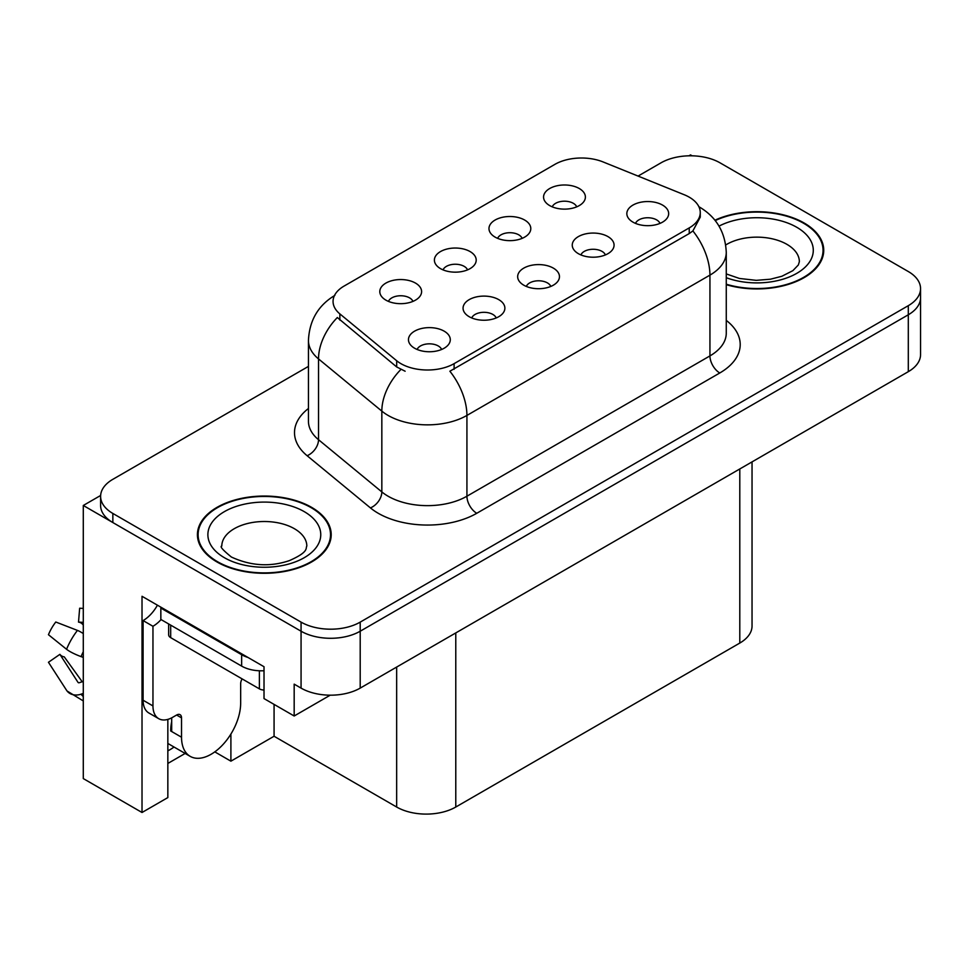 <?xml version="1.0" encoding="UTF-8"?>
<svg xmlns="http://www.w3.org/2000/svg" width="969" height="969" viewBox="0 0 969 969"><rect width="100%" height="100%" fill="white"/><g stroke="black" fill="none" stroke-linecap="round" stroke-linejoin="round"><path stroke-width="1.45" d="M550.804 286.436A12.549 7.243 0 0 0 547.437 282.912A12.549 7.243 0 0 0 535.082 281.071A12.549 7.243 0 0 0 526.324 286.436M553.347 268.122A20.906 12.064 0 0 0 526.555 266.778A20.906 12.064 0 0 0 519.638 281.773A20.906 12.064 0 0 0 523.781 285.189A20.906 12.064 0 0 0 557.49 281.773A20.906 12.064 0 0 0 553.347 268.122M467.53 269.879A12.549 7.243 0 0 0 464.163 266.354A12.549 7.243 0 0 0 451.808 264.525A12.549 7.243 0 0 0 443.063 269.879M470.074 251.565A20.906 12.064 0 0 0 443.293 250.22A20.906 12.064 0 0 0 436.365 265.215A20.906 12.064 0 0 0 440.507 268.631A20.906 12.064 0 0 0 474.229 265.215A20.906 12.064 0 0 0 470.074 251.565M496.201 317.953A12.549 7.243 0 0 0 492.833 314.428A12.549 7.243 0 0 0 480.479 312.599A12.549 7.243 0 0 0 471.733 317.953M498.756 299.639A20.906 12.064 0 0 0 471.964 298.295A20.906 12.064 0 0 0 465.035 313.29A20.906 12.064 0 0 0 469.19 316.706A20.906 12.064 0 0 0 502.899 313.29A20.906 12.064 0 0 0 498.756 299.639M441.61 349.482A12.549 7.243 0 0 0 438.242 345.945A12.549 7.243 0 0 0 425.888 344.116A12.549 7.243 0 0 0 417.142 349.482M444.153 331.156A20.906 12.064 0 0 0 417.373 329.811A20.906 12.064 0 0 0 410.444 344.819A20.906 12.064 0 0 0 414.599 348.222A20.906 12.064 0 0 0 448.308 344.819A20.906 12.064 0 0 0 444.153 331.156M605.395 254.92A12.549 7.243 0 0 0 602.028 251.395A12.549 7.243 0 0 0 589.673 249.554A12.549 7.243 0 0 0 580.928 254.92M607.938 236.593A20.906 12.064 0 0 0 581.158 235.249A20.906 12.064 0 0 0 574.229 250.256A20.906 12.064 0 0 0 578.372 253.672A20.906 12.064 0 0 0 612.093 250.256A20.906 12.064 0 0 0 607.938 236.593M659.986 223.403A12.549 7.243 0 0 0 656.619 219.878A12.549 7.243 0 0 0 644.264 218.037A12.549 7.243 0 0 0 635.519 223.403M662.53 205.077A20.906 12.064 0 0 0 635.749 203.732A20.906 12.064 0 0 0 628.82 218.74A20.906 12.064 0 0 0 632.975 222.143A20.906 12.064 0 0 0 666.684 218.74A20.906 12.064 0 0 0 662.53 205.077M576.712 206.845A12.549 7.243 0 0 0 573.345 203.32A12.549 7.243 0 0 0 560.99 201.479A12.549 7.243 0 0 0 552.245 206.845M579.268 188.519A20.906 12.064 0 0 0 552.475 187.174A20.906 12.064 0 0 0 545.547 202.182A20.906 12.064 0 0 0 549.702 205.598A20.906 12.064 0 0 0 583.411 202.182A20.906 12.064 0 0 0 579.268 188.519M522.121 238.362A12.549 7.243 0 0 0 518.754 234.837A12.549 7.243 0 0 0 506.399 232.996A12.549 7.243 0 0 0 497.654 238.362M524.665 220.048A20.906 12.064 0 0 0 497.884 218.691A20.906 12.064 0 0 0 490.956 233.699A20.906 12.064 0 0 0 495.111 237.114A20.906 12.064 0 0 0 528.82 233.699A20.906 12.064 0 0 0 524.665 220.048M412.939 301.407A12.549 7.243 0 0 0 409.572 297.871A12.549 7.243 0 0 0 397.217 296.042A12.549 7.243 0 0 0 388.46 301.407M415.483 283.081A20.906 12.064 0 0 0 388.69 281.737A20.906 12.064 0 0 0 381.774 296.732A20.906 12.064 0 0 0 385.916 300.148A20.906 12.064 0 0 0 419.625 296.732A20.906 12.064 0 0 0 415.483 283.081M689.238 197.167A37.634 21.73 0 0 0 684.211 194.733L603.069 161.932A37.634 21.73 0 0 0 554.886 164.367L344.08 286.073A37.634 21.73 0 0 0 333.057 301.432A37.634 21.73 0 0 0 339.865 313.895L396.684 360.747A37.634 21.73 0 0 0 454.11 363.641L689.238 227.897A37.634 21.73 0 0 0 700.26 212.538A37.634 21.73 0 0 0 689.238 197.167M100.631 495.474L83.286 505.479L301.068 631.219A41.812 24.14 0 0 0 360.202 631.219L908.304 314.78A41.812 24.14 0 0 0 920.55 297.701A41.812 24.14 0 0 1 908.304 314.78L360.202 631.219A41.812 24.14 0 0 1 301.068 631.219L112.852 522.557A41.812 24.14 0 0 1 100.606 505.479L100.606 496.382A41.812 24.14 0 0 0 112.852 513.449L301.068 622.122A41.812 24.14 0 0 0 360.202 622.122L908.304 305.671A41.812 24.14 0 0 0 920.55 288.605A41.812 24.14 0 0 0 908.304 271.538L720.088 162.865A41.812 24.14 0 0 0 660.955 162.865L638.062 176.079M692.096 155.815L690.522 154.907L688.935 155.815M167.843 719.398L167.843 797.584L142.019 812.494L142.019 596.286L264.016 666.72L264.016 698.588L294.176 715.994L294.176 684.138L301.068 688.111A41.812 24.14 0 0 0 360.202 688.111L908.304 371.672A41.812 24.14 0 0 0 920.55 354.606L920.55 288.605M330.211 695.185L294.176 715.994M142.019 812.494L83.286 778.579L83.286 505.479M752.041 461.886L752.041 625.986A41.812 24.14 180 0 1 739.795 643.065L455.781 807.032A41.812 24.14 180 0 1 396.66 807.032L274.07 736.246L274.07 704.39M274.07 736.246L230.901 761.174L230.901 734.054M214.803 751.871L230.901 761.174M167.843 763.451L185.152 753.446M167.843 750.854A44.598 25.751 120 0 0 174.032 747.026M726.265 284.668A66.897 38.627 0 0 0 823.735 250.317A66.897 38.627 0 0 0 804.137 223.003A66.897 38.627 0 0 0 714.94 220.205M311.618 507.356A66.897 38.627 0 0 0 238.713 498.987A66.897 38.627 0 0 0 197.422 534.67A66.897 38.627 0 0 0 217.008 561.984A66.897 38.627 0 0 0 289.913 570.353A66.897 38.627 0 0 0 331.204 534.67A66.897 38.627 0 0 0 311.618 507.356M198.112 538.219A66.897 38.627 0 0 0 197.882 539.224M700.26 212.538L700.26 217.141L692.883 230.925L689.238 233.565L449.87 371.224A48.777 28.162 60 0 1 466.925 415.422A55.742 32.183 180 0 1 388.084 415.422A55.742 32.183 180 0 1 381.834 411.122L318.522 358.918A55.742 32.183 180 0 1 308.445 340.458L308.445 421.249A55.742 32.183 0 0 0 318.522 439.708L381.834 491.913A55.742 32.183 0 0 0 388.084 496.213A55.742 32.183 0 0 0 466.925 496.213L709.938 355.914A55.742 32.183 0 0 0 726.265 333.154L726.265 252.364A55.742 32.183 180 0 1 709.938 275.123A48.777 28.162 -120 0 0 692.883 230.925M405.127 371.224L396.684 366.948L337.333 317.529A48.777 32.619 129.5 0 0 318.522 358.918L318.522 439.708A13.941 9.327 -50.5 0 1 307.112 455.709A69.683 40.226 180 0 1 308.445 408.494M308.445 366.391L112.852 479.316A41.812 24.14 0 0 0 100.606 496.382M330.744 539.224A66.897 38.627 0 0 0 330.514 538.219M823.275 254.859A66.897 38.627 0 0 0 823.044 253.854M181.53 717.872L176.612 715.025A6.965 4.021 -60 0 1 180.089 714.686A6.965 4.021 -60 0 1 181.53 717.872L181.53 737.215A41.812 24.14 120 0 0 190.19 756.353A41.812 24.14 120 0 0 211.097 754.282A41.812 24.14 120 0 0 240.663 703.082L240.663 683.739A6.965 4.021 -60 0 1 242.105 678.881M171.683 730.396L170.689 730.965L171.683 731.534L171.683 717.847M170.689 730.965A41.812 24.14 -60 0 1 171.683 721.651M83.286 681.558A15.334 12.185 -37.9 0 0 81.057 682.14L79.325 682.709A1.393 1.102 142.1 0 1 78.005 682.358L59.896 654.354A19.126 11.034 120 0 0 64.269 656.873L82.232 681.788M83.286 624.666L82.886 624.63A19.126 11.034 120 0 0 78.513 622.11L83.286 622.352M59.896 654.354L48.45 662.275L66.558 690.291A15.334 12.185 -37.9 0 0 67.043 690.982A15.334 12.185 -37.9 0 0 81.069 694.179L82.801 693.598A1.393 1.102 142.1 0 1 83.286 693.525M83.286 633.556A15.334 2.859 37.7 0 0 77.447 630.407L55.778 622.013A32.05 18.508 120 0 0 48.45 634.707L66.558 649.278A15.334 2.859 -157.7 0 0 81.069 656.607L83.286 657.43M83.286 608.411L79.652 608.229L78.513 622.11M176.612 715.025L172.664 717.302A27.871 16.098 -60 0 1 158.734 718.683L148.875 712.99A27.871 16.098 -60 0 1 143.097 700.236L143.097 620.584A27.871 16.098 120 0 0 157.426 605.189M161.072 619.579A27.871 16.098 -60 0 1 152.957 626.277L143.097 620.584M158.734 718.683A27.871 16.098 -60 0 1 152.957 705.929L152.957 626.277M247.955 657.454A27.871 16.098 180 0 1 241.644 654.717L160.842 608.072A27.871 16.098 0 0 0 161.678 607.636M241.644 654.717L241.644 666.103A27.871 16.098 0 0 0 264.016 670.742M160.842 608.072L160.842 619.445L241.644 666.103M715.231 220.581A66.195 38.215 180 0 1 803.652 223.294A66.195 38.215 180 0 1 823.044 250.317A66.195 38.215 180 0 1 726.265 284.208M311.122 507.647A66.195 38.215 180 0 1 330.514 534.67A66.195 38.215 180 0 1 289.646 569.978A66.195 38.215 180 0 1 217.504 561.693A66.195 38.215 180 0 1 198.112 534.67A66.195 38.215 180 0 1 238.98 499.362A66.195 38.215 180 0 1 311.122 507.647M264.016 690.037A6.965 4.021 180 0 1 259.389 688.862L170.689 637.65A6.965 4.021 180 0 1 168.654 634.804L168.654 623.963M908.304 371.672L908.304 305.671M360.202 688.111L360.202 622.122M301.068 688.111L301.068 622.122M455.781 807.032L455.781 632.927M739.795 643.065L739.795 468.96M396.66 807.032L396.66 667.06M339.865 313.895L339.865 320.097M396.684 360.747L396.684 366.948M454.11 363.641L454.11 369.31M689.238 227.897L689.238 233.565M476.772 513.279A13.941 8.043 60 0 1 466.925 496.213L466.925 415.422L709.938 275.123L709.938 355.914A13.941 8.043 60 0 0 719.785 372.98L476.772 513.279A69.683 40.226 180 0 1 378.237 513.279A69.683 40.226 180 0 1 370.424 507.901L307.112 455.709M400.839 369.528A48.777 32.619 129.5 0 0 381.834 411.122L381.834 491.913A13.941 9.327 -50.5 0 1 370.424 507.901M726.265 320.388A69.683 40.226 180 0 1 719.785 372.98M112.852 513.449L112.852 522.557M181.53 737.215L171.683 731.534M77.447 630.407A47.675 27.52 120 0 0 66.558 649.278M81.069 694.179A43.678 25.218 120 0 0 83.286 696.517M83.286 651.713A43.678 25.218 120 0 0 81.069 656.607M83.286 656.098A42.273 24.407 120 0 0 82.801 657.236M152.957 705.929L143.097 700.236M726.265 273.924L739.468 278.466L756.268 280.344L770.464 279.205L781.85 276.274L792.86 270.666L798.347 264.973L799.352 261.691A42.503 24.54 0 0 0 786.901 244.333A42.503 24.54 0 0 0 725.72 244.975M719.034 226.116A56.444 32.583 180 0 1 796.748 227.267A56.444 32.583 180 0 1 800.769 270.775A56.444 32.583 180 0 1 726.265 277.703M306.822 546.056A42.503 24.54 0 0 0 294.37 528.699A42.503 24.54 0 0 0 248.052 523.381A42.503 24.54 0 0 0 221.804 546.056C219.612 546.383 222.797 550.041 231.373 557.018C250.717 565.932 270.024 567.131 289.319 560.639C309.547 551.761 305.332 548.139 306.822 546.056M304.23 511.632A56.444 32.583 180 0 1 304.23 557.708A56.444 32.583 180 0 1 224.408 557.708A56.444 32.583 180 0 1 224.408 511.632A56.444 32.583 180 0 1 304.23 511.632M259.389 688.862L259.389 670.778M170.689 637.65L170.689 625.138M726.265 252.364C725.321 232.318 716.503 217.286 699.836 207.269L698.903 206.748M334.874 295.375C318.195 305.38 309.39 320.412 308.445 340.458M190.19 756.353L167.843 743.453M83.286 700.938L67.043 690.982M823.044 250.317L823.044 255.877M330.514 534.67L330.514 540.23M198.112 534.67L198.112 540.23"/></g></svg>
